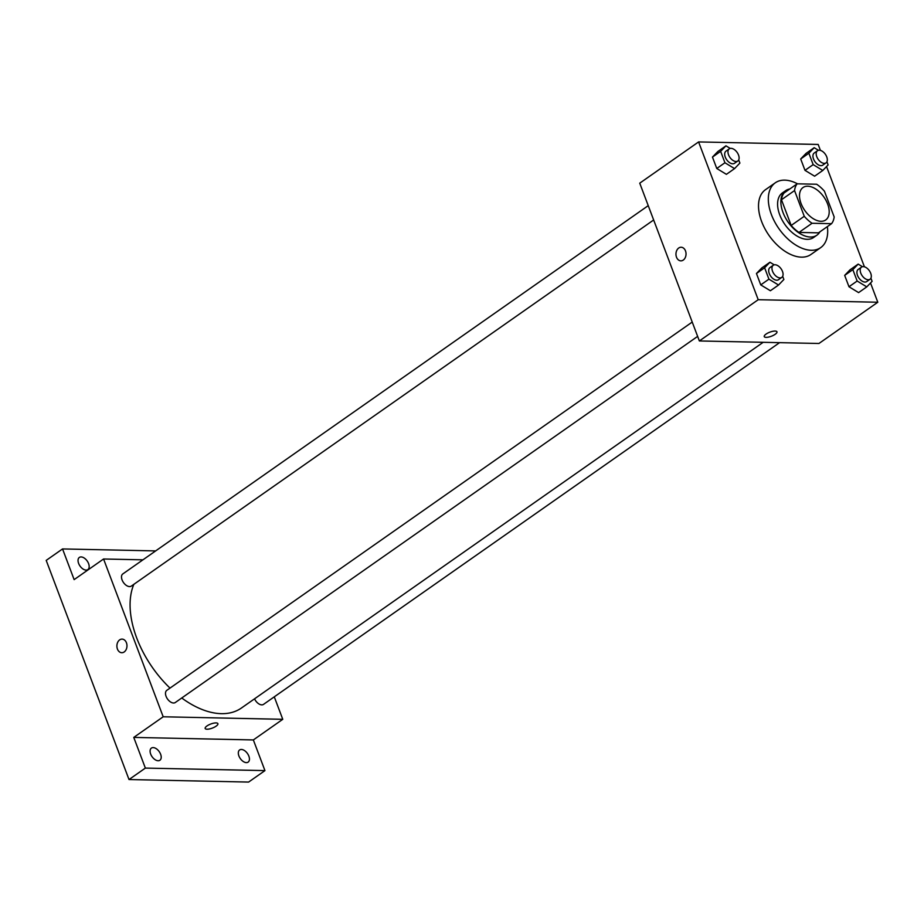 <?xml version="1.0" encoding="UTF-8"?>
<svg xmlns="http://www.w3.org/2000/svg" width="924" height="924" viewBox="0 0 924 924"><rect width="100%" height="100%" fill="white"/><g stroke="black" fill="none" stroke-linecap="round" stroke-linejoin="round"><path stroke-width="1.39" d="M820.974 221.286A19.785 11.677 -125 0 1 802.679 207.034A19.785 11.677 -125 0 1 802.991 187.549A19.785 11.677 -125 0 1 823.919 197.043A19.785 11.677 -125 0 1 825.71 219.958A19.785 11.677 -125 0 1 820.974 221.286M834.164 216.932L824.439 191.21A26.577 15.685 -125 0 0 816.643 184.234L797.158 183.818A26.577 15.685 -125 0 0 794.548 190.575L804.261 216.297A26.577 15.685 -125 0 0 812.057 223.273L831.554 223.677A26.577 15.685 -125 0 0 834.164 216.932M794.548 190.575L781.461 199.746L791.187 225.456L804.261 216.297M812.057 223.273L798.983 232.432L818.468 232.848L831.554 223.677M798.983 232.432A26.577 15.685 -125 0 1 791.187 225.456M781.461 199.746A26.577 15.685 -125 0 1 784.072 192.989L797.158 183.818M789.801 188.981A27.2 16.055 55 0 0 785.654 190.644A27.2 16.055 55 0 0 783.009 212.532A27.2 16.055 55 0 0 816.885 235.193A27.2 16.055 55 0 0 819.865 231.878M816.885 235.193L813.617 237.491A27.2 16.055 -125 0 1 807.114 239.316A27.2 16.055 -125 0 1 779.729 214.818A27.2 16.055 -125 0 1 782.385 192.931L785.654 190.644M827.373 226.611A39.57 23.354 -125 0 1 820.72 247.609A39.57 23.354 -125 0 1 811.249 250.277A39.57 23.354 -125 0 1 774.67 221.772A39.57 23.354 -125 0 1 775.294 182.802A39.57 23.354 -125 0 1 797.539 183.83M820.72 247.609L810.914 254.493A39.57 23.354 -125 0 1 801.443 257.149A39.57 23.354 -125 0 1 764.864 228.644A39.57 23.354 -125 0 1 765.488 189.686L775.294 182.802M730.237 148.429L725.964 145.83L717.786 151.559L712.462 157.092L716.77 168.48L726.391 174.336L734.568 168.607L739.893 163.074L738.692 159.91M818.468 150.3L814.183 147.69L806.017 153.43L800.692 158.963L804.989 170.351L814.621 176.195L822.787 170.466L828.112 164.934L826.922 161.781M820.42 150.404L818.179 144.456L698.59 141.926L758.211 299.711L877.8 302.24L870.524 282.987M864.414 266.805L826.541 166.574M774.22 264.841L769.946 262.243L761.769 267.972L756.456 273.504L760.752 284.892L770.385 290.748L778.551 285.019L783.875 279.475L782.686 276.322M862.45 266.701L858.177 264.102L849.999 269.831L844.675 275.375L848.983 286.752L858.604 292.608L866.781 286.879L872.106 281.346L870.916 278.193M698.59 141.926L639.743 183.171L699.364 340.956L758.211 299.711M683.275 260.071A6.803 5.036 91.2 0 1 680.849 260.845A6.803 5.036 91.2 0 1 675.964 253.938A6.803 5.036 91.2 0 1 681.138 247.251A6.803 5.036 91.2 0 1 685.92 252.483A6.803 5.036 91.2 0 1 683.275 260.071M699.364 340.956L818.953 343.485L877.8 302.24M776.969 331.797A6.803 2.183 -20.7 0 1 773.423 335.331A6.803 2.183 -20.7 0 1 766.1 337.352A6.803 2.183 -20.7 0 1 764.24 336.613A6.803 2.183 -20.7 0 1 769.831 332.166A6.803 2.183 -20.7 0 1 776.969 331.797A6.803 2.183 -20.7 0 1 773.434 335.331A6.803 2.183 -20.7 0 1 766.111 337.352A6.803 2.183 -20.7 0 1 764.24 336.602M680.861 260.845A6.803 5.036 91.2 0 1 675.964 253.938A6.803 5.036 91.2 0 1 681.15 247.251M763.178 342.307L241.43 708.015A84.084 49.642 -125 0 1 221.321 713.663A84.084 49.642 -125 0 1 181.739 697.99M170.004 688.091A84.084 49.642 -125 0 1 133.865 584.303M254.55 698.81A7.415 4.377 55 0 0 263.536 704.365L779.579 342.654M653.649 219.981L131.323 586.093A7.415 4.377 -125 0 1 129.545 586.59A7.415 4.377 -125 0 1 122.684 581.242A7.415 4.377 -125 0 1 122.8 573.943L648.232 205.648M697.643 336.382L175.306 702.506A7.415 4.377 -125 0 1 173.527 703.002A7.415 4.377 -125 0 1 166.678 697.655A7.415 4.377 -125 0 1 166.794 690.355L692.226 322.06M142.931 559.828L103.569 558.997L163.19 716.781L282.767 719.311L274.278 696.835M163.19 716.781L133.761 737.41L145.357 768.087L129.013 779.544L46.2 560.394L62.543 548.937L74.139 579.625L103.569 558.997M124.209 651.94A6.803 5.036 91.2 0 1 121.783 652.714A6.803 5.036 91.2 0 1 116.898 645.807A6.803 5.036 91.2 0 1 122.072 639.108A6.803 5.036 91.2 0 1 126.854 644.34A6.803 5.036 91.2 0 1 124.209 651.94M129.013 779.544L248.591 782.074L264.945 770.616L253.349 739.939L282.767 719.311M133.761 737.41L253.349 739.939M217.902 723.665A6.803 2.183 -20.7 0 1 214.356 727.2A6.803 2.183 -20.7 0 1 207.034 729.209A6.803 2.183 -20.7 0 1 205.174 728.47A6.803 2.183 -20.7 0 1 210.764 724.023A6.803 2.183 -20.7 0 1 217.902 723.665A6.803 2.183 -20.7 0 1 214.368 727.2A6.803 2.183 -20.7 0 1 207.045 729.221A6.803 2.183 -20.7 0 1 205.174 728.47M121.795 652.714A6.803 5.036 91.2 0 1 116.898 645.807A6.803 5.036 91.2 0 1 122.084 639.108M88.589 563.617A7.415 4.377 -125 0 1 87.872 569.588A7.415 4.377 -125 0 1 80.018 566.031A7.415 4.377 -125 0 1 79.349 557.438A7.415 4.377 -125 0 1 88.589 563.617M155.659 550.912L62.543 548.937M160.637 754.284A7.415 4.377 -125 0 1 159.91 760.244A7.415 4.377 -125 0 1 152.067 756.687A7.415 4.377 -125 0 1 151.397 748.094A7.415 4.377 -125 0 1 160.637 754.284M248.856 756.144A7.415 4.377 -125 0 1 248.14 762.115A7.415 4.377 -125 0 1 240.298 758.558A7.415 4.377 -125 0 1 239.616 749.965A7.415 4.377 -125 0 1 248.856 756.144M145.357 768.087L264.945 770.616M858.177 264.102L852.852 269.646L857.16 281.023L866.781 286.879M870.004 279.279L866.735 281.566A7.415 4.377 -125 0 1 864.956 282.063A7.415 4.377 -125 0 1 858.107 276.726A7.415 4.377 -125 0 1 858.223 269.415L861.491 267.128A7.415 4.377 -125 0 1 869.334 270.686A7.415 4.377 -125 0 1 870.004 279.279A7.415 4.377 -125 0 1 868.237 279.776A7.415 4.377 -125 0 1 861.376 274.428A7.415 4.377 -125 0 1 861.491 267.128M849.999 269.831L844.675 275.375L852.852 269.646M844.675 275.375L848.983 286.752L857.16 281.023M848.983 286.752L858.604 292.608M814.183 147.69L808.87 153.234L813.166 164.622L822.787 170.466M826.021 162.867L822.753 165.153A7.415 4.377 -125 0 1 820.974 165.662A7.415 4.377 -125 0 1 814.113 160.314A7.415 4.377 -125 0 1 814.229 153.003L817.497 150.716A7.415 4.377 -125 0 1 825.351 154.273A7.415 4.377 -125 0 1 826.021 162.867A7.415 4.377 -125 0 1 824.243 163.363A7.415 4.377 -125 0 1 817.382 158.016A7.415 4.377 -125 0 1 817.497 150.716M806.017 153.43L800.692 158.963L808.87 153.234M800.692 158.963L804.989 170.351L813.166 164.622M804.989 170.351L814.621 176.195M769.946 262.243L764.622 267.775L768.93 279.163L778.551 285.019M781.773 277.408L778.505 279.706A7.415 4.377 -125 0 1 776.738 280.203A7.415 4.377 -125 0 1 769.877 274.855A7.415 4.377 -125 0 1 769.992 267.556L773.261 265.257A7.415 4.377 -125 0 1 781.103 268.826A7.415 4.377 -125 0 1 781.773 277.408A7.415 4.377 -125 0 1 780.006 277.905A7.415 4.377 -125 0 1 773.145 272.568A7.415 4.377 -125 0 1 773.261 265.257M761.769 267.972L756.456 273.504L764.622 267.775M756.456 273.504L760.752 284.892L768.93 279.163M760.752 284.892L770.385 290.748M725.964 145.83L720.639 151.363L724.936 162.751L734.568 168.607M737.791 161.007L734.522 163.294A7.415 4.377 -125 0 1 732.744 163.791A7.415 4.377 -125 0 1 725.883 158.443A7.415 4.377 -125 0 1 725.998 151.143L729.279 148.845A7.415 4.377 -125 0 1 737.121 152.414A7.415 4.377 -125 0 1 737.791 161.007A7.415 4.377 -125 0 1 736.012 161.504A7.415 4.377 -125 0 1 729.151 156.156A7.415 4.377 -125 0 1 729.279 148.845M717.786 151.559L712.462 157.092L720.639 151.363M712.462 157.092L716.77 168.48L724.936 162.751M716.77 168.48L726.391 174.336"/></g></svg>

